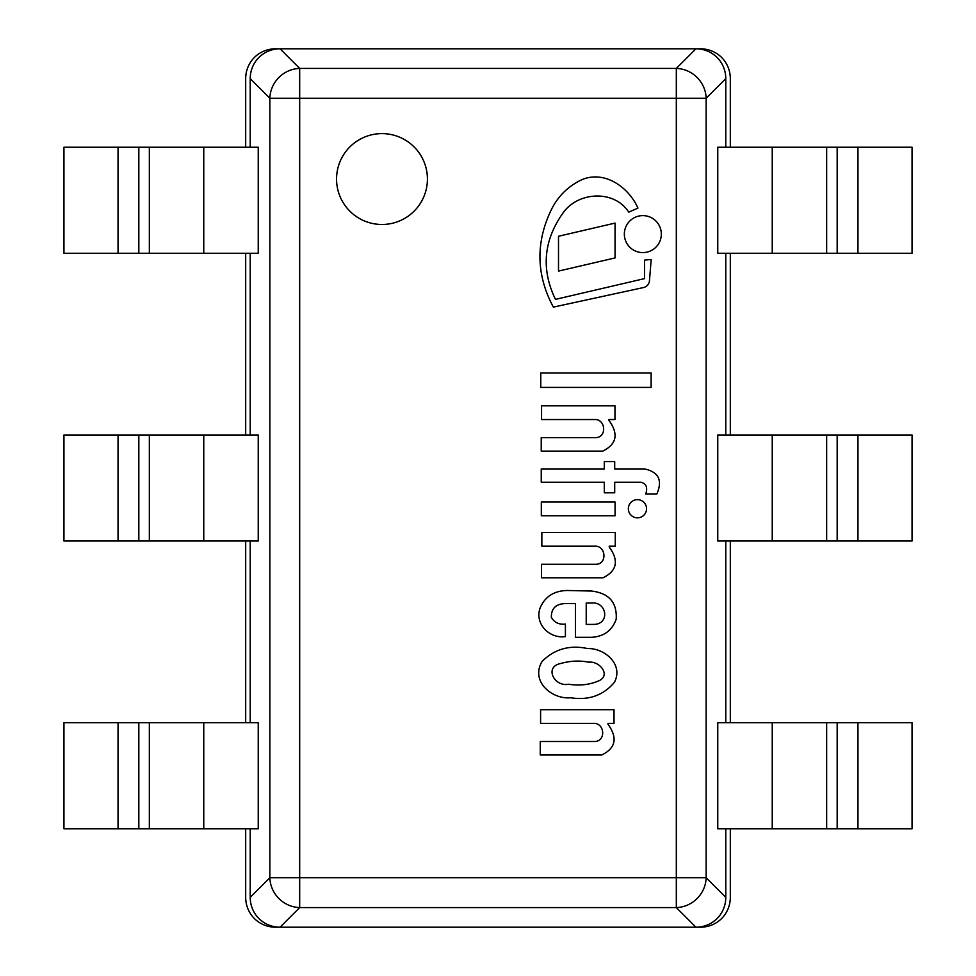 <?xml version="1.0" encoding="UTF-8"?>
<svg xmlns="http://www.w3.org/2000/svg" width="976" height="976" viewBox="0 0 976 976"><rect width="100%" height="100%" fill="white"/><g stroke="black" fill="none" stroke-linecap="round" stroke-linejoin="round"><path stroke-width="1.46" d="M245.684 147.242L245.684 78.629A31.22 30.293 -135 0 1 275.513 48.8L700.487 48.8A31.22 30.293 -45 0 1 730.316 78.629L730.316 147.242M730.316 828.758L730.316 897.371A31.22 30.293 45 0 1 700.487 927.2L275.513 927.2A31.22 30.293 135 0 1 245.684 897.371L245.684 828.758M245.684 722.74L245.684 541.009M245.684 434.991L245.684 253.26M730.316 253.26L730.316 434.991M730.316 541.009L730.316 722.74M676.319 877.753L676.319 907.582A30.293 29.39 -45 0 0 706.148 877.753L269.852 877.753A30.293 29.39 45 0 0 299.681 907.582L299.681 68.418A30.293 29.39 135 0 0 269.852 98.247L706.148 98.247A30.293 29.39 -135 0 0 676.319 68.418L676.319 877.753M695.949 927.2A31.22 30.293 45 0 0 725.778 897.371L706.148 877.753L706.148 98.247L725.778 78.629A31.22 30.293 -45 0 0 695.949 48.8L676.319 68.418L299.681 68.418L280.051 48.8A31.22 30.293 -135 0 0 250.222 78.629L269.852 98.247L269.852 877.753L250.222 897.371A31.22 30.293 135 0 0 280.051 927.2L299.681 907.582L676.319 907.582L695.949 927.2L280.051 927.2M250.222 897.371L250.222 828.758M250.222 722.74L250.222 541.009M250.222 434.991L250.222 253.26M250.222 147.242L250.222 78.629M427.415 179.047A45.433 45.433 0 0 1 359.266 218.392A45.433 45.433 0 0 1 359.266 139.702A45.433 45.433 0 0 1 427.415 179.047M280.051 48.8L695.949 48.8M725.778 78.629L725.778 147.242M725.778 253.26L725.778 434.991M725.778 541.009L725.778 722.74M725.778 828.758L725.778 897.371M837.176 828.758L912.06 828.758L912.06 722.74L837.176 722.74L837.176 828.758L826.66 828.758L826.66 722.74L837.176 722.74M826.66 828.758L717.763 828.758L717.763 722.74L826.66 722.74M149.34 828.758L63.94 828.758L63.94 722.74L258.237 722.74L258.237 828.758L149.34 828.758L149.34 722.74M138.824 828.758L138.824 722.74M837.176 541.009L912.06 541.009L912.06 434.991L837.176 434.991L837.176 541.009L826.66 541.009L826.66 434.991L837.176 434.991M826.66 541.009L717.763 541.009L717.763 434.991L826.66 434.991M149.34 541.009L63.94 541.009L63.94 434.991L258.237 434.991L258.237 541.009L149.34 541.009L149.34 434.991M138.824 541.009L138.824 434.991M837.176 253.26L912.06 253.26L912.06 147.242L837.176 147.242L837.176 253.26L826.66 253.26L826.66 147.242L837.176 147.242M826.66 253.26L717.763 253.26L717.763 147.242L826.66 147.242M149.34 253.26L63.94 253.26L63.94 147.242L258.237 147.242L258.237 253.26L149.34 253.26L149.34 147.242M138.824 253.26L138.824 147.242M540.594 723.411L593.432 723.411C604.815 722.545 606.328 741.699 594.36 741.492L540.265 741.492L540.265 754.985L601.789 754.985C615.771 748.08 617.832 737.819 607.975 724.229L607.975 723.411L614.014 723.411L614.014 709.698L540.594 709.698L540.594 723.411M541.851 546.206L594.689 546.206C606.072 545.34 607.584 564.506 595.628 564.299L541.521 564.299L541.521 577.792L603.046 577.792C617.027 570.875 619.089 560.627 609.231 547.024L609.231 546.206L615.27 546.206L615.27 532.493L541.851 532.493L541.851 546.206M540.777 372.93L540.777 387.411L651.114 387.411L651.114 372.93L540.777 372.93M541.558 419.534L594.396 419.534C605.779 418.667 607.292 437.834 595.323 437.626L541.229 437.626L541.229 451.119L602.753 451.119C616.734 444.202 618.796 433.954 608.939 420.351L608.939 419.534L614.978 419.534L614.978 405.821L541.558 405.821L541.558 419.534M641.012 482.266C646.234 483.547 647.82 487.439 645.77 493.941L656.86 493.941C662.765 480.338 658.654 472.006 644.55 468.931L614.697 468.931L614.697 461.587L604.29 461.587L604.29 468.931L541.241 468.931L541.241 482.266L604.29 482.266L604.29 492.819L614.697 492.819L614.697 482.266L641.012 482.266M615.075 515.779L615.075 502.03L541.314 502.03L541.314 515.779L615.075 515.779M593.469 624.396L586.222 624.396L586.222 603.034L591.432 603.034C607.035 601.277 610.329 624.555 593.469 624.396M565.409 624.042C559.004 624.799 554.319 622.554 551.342 617.32C551.208 608.463 555.905 603.876 565.409 603.571L575.425 603.571L575.425 637.328L591.432 637.328C603.876 636.584 612.123 630.545 616.198 619.199C617.198 602.46 608.939 593.079 591.432 591.041L567.129 590.48C553.929 590.846 544.925 596.665 540.118 607.963C534.372 624.091 549.756 638.975 565.409 636.584L565.409 624.042M558.504 271.096L615.051 257.932L615.051 223.089L558.504 236.253L558.504 271.096M642.842 252.601A18.495 18.495 0 0 0 658.849 224.858A18.495 18.495 0 0 0 626.824 224.858A18.495 18.495 0 0 0 642.842 252.601M637.45 517.841A9.101 9.101 0 0 0 645.331 504.189A9.101 9.101 0 0 0 629.569 504.189A9.101 9.101 0 0 0 637.45 517.841M555.442 299.376C541.033 269.339 543.51 240.621 562.847 213.232C577.682 191.54 614.246 189.429 628.739 212.17L637.95 208.083C628.983 187.831 605.474 170.275 582.452 179.425C568.569 185.806 558.199 195.883 551.342 209.657C535.507 242.499 536.166 274.988 553.355 307.111L643.55 287.542A7.527 7.527 0 0 0 649.43 281.003L651.199 259.482L644.55 260.116L644.55 278.611L555.442 299.376M588.723 662.204C599.691 660.654 612.196 676.136 597.495 681.358C588.601 684.908 578.975 685.872 568.618 684.237C554.136 687.141 544.047 666.84 560.578 663.534C570.277 660.789 579.659 660.349 588.723 662.204M587.564 648.54C569.557 644.746 554.38 649.077 542.022 661.533C530.236 681.504 552.184 699.609 570.582 697.742C588.687 700.597 603.327 695.437 614.49 682.261C623.737 663.985 604.193 647.991 587.564 648.54M857.953 828.758L857.953 722.74M772.236 828.758L772.236 722.74M118.047 828.758L118.047 722.74M203.764 828.758L203.764 722.74M857.953 541.009L857.953 434.991M772.236 541.009L772.236 434.991M118.047 541.009L118.047 434.991M203.764 541.009L203.764 434.991M857.953 253.26L857.953 147.242M772.236 253.26L772.236 147.242M118.047 253.26L118.047 147.242M203.764 253.26L203.764 147.242"/></g></svg>
